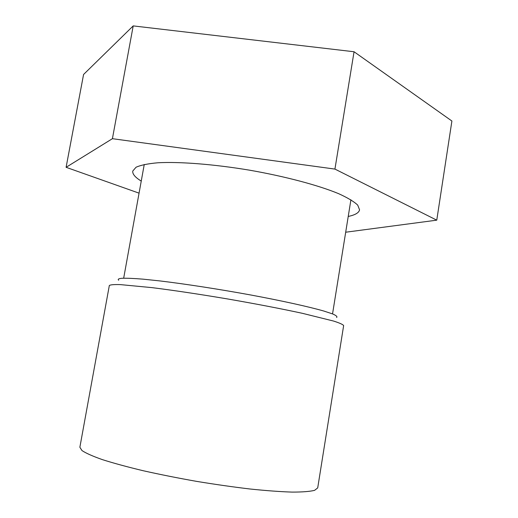 <?xml version="1.0" encoding="UTF-8"?>
<svg xmlns="http://www.w3.org/2000/svg" width="518" height="518" viewBox="0 0 518 518"><rect width="100%" height="100%" fill="white"/><g stroke="black" fill="none" stroke-linecap="round" stroke-linejoin="round"><path stroke-width="0.78" d="M79.869 447.248L81.98 450.569C85.988 453.231 92.832 456.267 102.519 459.673C113.785 463.241 127.324 466.925 143.149 470.72C159.984 474.488 177.745 478.03 196.439 481.345C215.164 484.427 233.094 486.985 250.226 489.024C266.414 490.701 280.413 491.724 292.217 492.1C302.486 492.1 309.952 491.511 314.614 490.332L317.709 487.898L343.641 325.595C343.058 324.54 339.698 323.025 333.56 321.05L302.454 313.332C280.769 308.644 255.821 303.852 227.616 298.957C199.378 294.205 174.255 290.436 152.247 287.658L120.344 284.609C113.895 284.427 110.224 284.745 109.324 285.547L79.869 447.248M118.654 280.232C117.521 279.189 118.706 278.535 122.196 278.27C126.839 278.114 133.773 278.406 143.007 279.15L159.686 280.898C184.939 283.922 218.447 289.083 250.336 294.91C281.921 300.777 308.683 306.695 323.892 311.059L332.614 313.927C336.234 315.507 337.568 316.692 336.609 317.482M112.412 138.688L133.204 25.9L83.573 74.482L66.097 167.308L112.412 138.688L334.932 169.088L436.765 220.163L345.694 232.219M139.064 193.156L66.097 167.308M133.204 25.9L354.053 51.755L334.932 169.088M354.053 51.755L451.903 121.018L436.765 220.163M141.246 181.08C135.185 177.389 132.355 174.048 132.757 171.057L136.046 167.243C140.721 165.125 148.044 163.636 158.016 162.762C179.986 161.597 213.992 164.238 249.624 170.189C285.211 176.418 318.162 185.211 338.5 193.615C347.617 197.746 354.027 201.586 357.731 205.134L359.563 209.822C358.948 212.775 355.173 214.989 348.225 216.459M332.543 313.902L350.913 199.78M123.672 278.198L144.257 164.452"/></g></svg>
